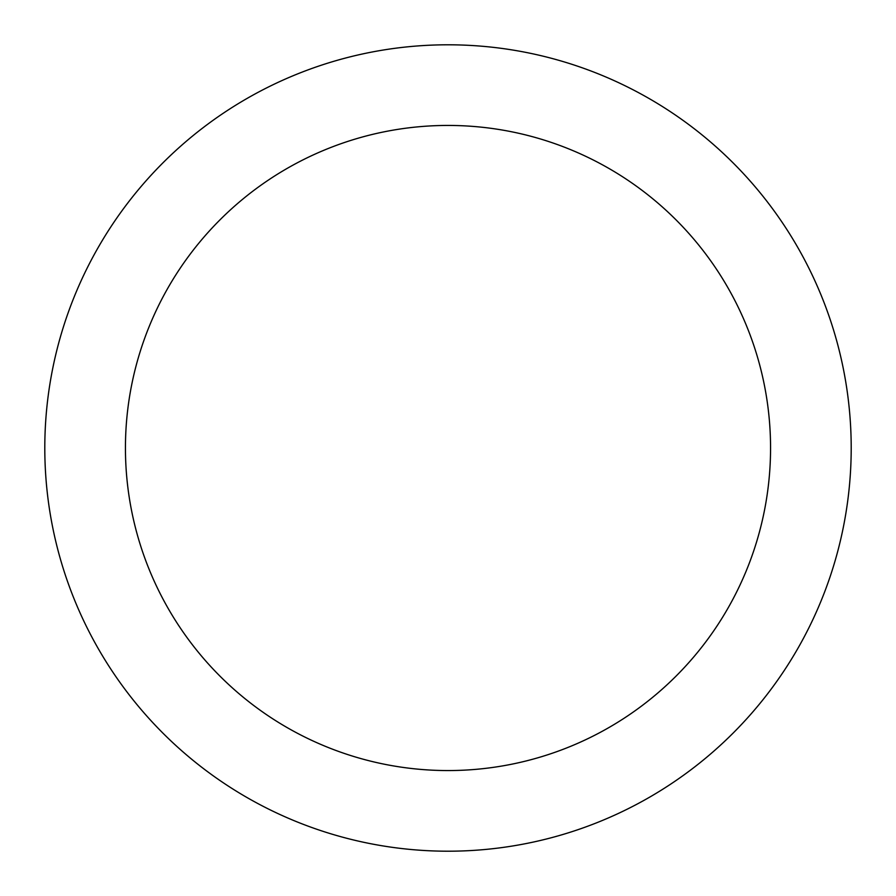<?xml version="1.0" encoding="UTF-8"?>
<svg xmlns="http://www.w3.org/2000/svg" width="896" height="896" viewBox="0 0 896 896"><rect width="100%" height="100%" fill="white"/><g stroke="black" fill="none" stroke-linecap="round" stroke-linejoin="round"><path stroke-width="1.34" d="M448 44.8A403.2 403.2 0 0 1 851.2 448A403.2 403.2 0 0 1 448 851.2A403.2 403.2 0 0 1 44.8 448A403.2 403.2 0 0 1 448 44.8M448 125.44A322.56 322.56 0 0 1 770.56 448A322.56 322.56 0 0 1 448 770.56A322.56 322.56 0 0 1 125.44 448A322.56 322.56 0 0 1 448 125.44"/></g></svg>
